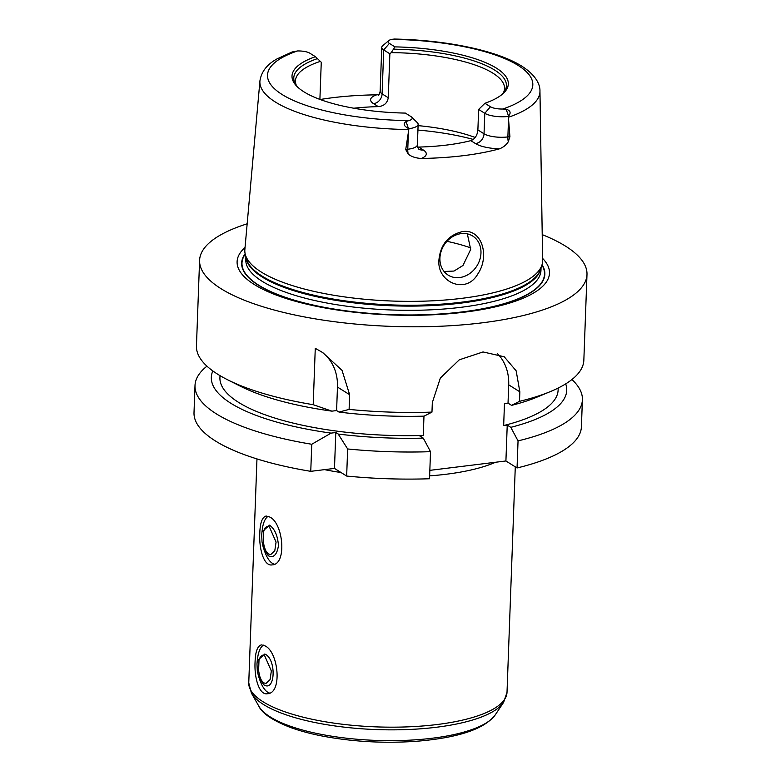 <?xml version="1.0" encoding="UTF-8"?>
<svg xmlns="http://www.w3.org/2000/svg" width="781" height="781" viewBox="0 0 781 781"><rect width="100%" height="100%" fill="white"/><g stroke="black" fill="none" stroke-linecap="round" stroke-linejoin="round"><path stroke-width="1.17" d="M263.636 684.654C275.429 692.942 276.699 658.764 264.759 654.029L257.242 660.804L256.978 663.938L257.291 670.664L258.648 676.942L263.636 684.654M263.451 645.135A24.611 10.944 -97 0 0 257.701 657.465L257.242 660.804M259.253 678.621L260.776 682.428A24.611 10.944 -97 0 0 269.601 693.079M255.065 662.034C255.387 651.647 257.505 645.936 261.43 644.881L265.052 645.907C278.544 651.91 282.517 693.411 267.444 693.733C259.097 695.402 254.167 677.488 255.065 662.034M263.695 682.867L261.352 680.261L259.604 675.985L258.609 670.684L258.989 660.326L260.307 656.85L262.533 655.22L264.691 655.815L271.349 670.957L270.07 679.587L266.009 683.434L263.695 682.867M268.361 555.789C273.604 558.22 276.972 554.813 278.466 545.587C277.665 535.541 274.678 528.737 269.484 525.164L261.967 531.939L261.703 535.083L262.045 542.014L263.49 548.447L268.361 555.789M268.176 516.27A24.611 10.944 -97 0 0 262.426 528.6L261.967 531.939M263.978 549.765L265.501 553.573A24.611 10.944 -97 0 0 274.326 564.214M259.79 533.179C260.112 522.792 262.231 517.071 266.155 516.016L269.777 517.042C283.269 523.045 287.242 564.546 272.169 564.878C263.822 566.547 258.892 548.633 259.79 533.179M268.42 554.002L266.077 551.406L264.329 547.12L263.334 541.829L263.714 531.47L265.032 527.995L267.258 526.365L269.416 526.95L276.074 542.102L274.795 550.732L270.734 554.569L268.42 554.002M571.897 379.546A193.825 58.995 -177.9 0 1 582.401 399.745L581.406 426.816A193.825 58.995 -177.9 0 1 517.051 467.965L505.912 460.975L429.833 470.357M310.76 471.334L311.756 444.262L331.095 433.113L335.791 432.537L338.202 434.041L347.652 448.968A193.825 58.995 -177.9 0 0 430.516 451.672L429.53 478.753A193.825 58.995 -177.9 0 1 346.657 476.049L334.483 468.415L310.76 471.334A193.825 58.995 -177.9 0 1 194.01 412.612L195.006 385.541A193.825 58.995 -177.9 0 1 206.955 366.162M438.922 259.975C440.494 244.502 448.372 235.032 462.577 231.557C482.189 228.608 489.833 256.363 477.923 273.799C466.228 294.984 436.823 282.488 438.922 259.975M461.249 233.617A23.079 19.437 122.1 0 0 441.08 251.502A23.079 19.437 122.1 0 0 448.187 275.137A23.079 19.437 122.1 0 0 476.918 265.911A23.079 19.437 122.1 0 0 472.7 236.028A23.079 19.437 122.1 0 0 461.249 233.617M444.077 271.476L453.995 271.056L462.967 265.501L470.689 249.412L467.331 233.861M446.966 241.329A106.148 32.304 -177.9 0 1 470.855 247.948M417.933 130.066A123.066 37.459 -177.9 0 1 473.266 139.438M319.898 99.412L321.264 62.255L315.407 56.691L309.862 53.215A11.569 3.524 2.1 0 0 297.551 50.95L292.133 51.966L276.982 58.926C267.043 64.403 261.362 71.715 259.936 80.853L244.863 249.529A149.005 45.357 -177.9 0 0 245.224 254.147A149.005 45.357 -177.9 0 0 392.062 301.036A149.005 45.357 -177.9 0 0 541.936 265.032A151.368 46.079 -177.9 0 1 391.564 314.636A151.368 46.079 -177.9 0 1 245.224 254.157L246.259 258.413A147.804 44.986 -177.9 0 0 391.916 304.922A147.804 44.986 -177.9 0 0 540.589 269.211L541.936 265.032A149.005 45.357 -177.9 0 0 542.629 260.444L539.954 91.123A140.121 42.652 -177.9 0 1 508.392 117.267L509.915 136.675L507.875 136.919A17.719 5.399 -177.9 0 1 499.733 137.251A17.719 5.399 -177.9 0 1 484.035 133.795L477.884 129.939L478.636 109.438L484.923 103.287L490.468 106.763A11.569 3.524 2.1 0 0 502.779 109.028L506.166 109.203C510.442 110.551 511.223 112.845 508.519 116.096L508.392 117.267M418.089 125.624A104.605 31.845 -177.9 0 1 475.209 137.476M539.954 91.123C540.169 85.266 536.752 76.665 524.686 68.093C501.051 51.331 448.255 40.075 394.385 39.05L391.613 39.353A11.569 3.524 2.1 0 0 388.772 40.622A11.569 3.524 2.1 0 0 389.397 43.414L394.942 46.889L391.222 52.639A104.605 31.845 -177.9 0 1 492.987 73.219A104.605 31.845 -177.9 0 1 504.526 88.507A104.605 31.845 -177.9 0 1 503.335 92.929M477.884 129.939C477.289 135.523 474.926 139.096 470.806 140.648L475.502 143.587A26.954 8.2 2.1 0 0 499.381 148.849C503.218 147.394 506.195 145.032 508.294 141.751L509.915 136.675M418.889 149.151A9.226 7.771 122.1 0 0 423.322 150.02L418.616 147.072A104.605 31.845 2.1 0 0 470.806 140.648M418.616 147.072L417.679 147.053M296.321 85.334A104.605 31.845 -177.9 0 1 295.462 80.843A104.605 31.845 -177.9 0 1 320.435 61.357M320.151 99.509A142.845 43.482 -177.9 0 1 376.676 94.833A26.954 8.2 2.1 0 0 373.572 103.678L378.277 106.616A104.605 31.845 2.1 0 0 353.783 108.227M378.277 106.616C384.008 106.079 387.337 103.112 388.255 97.732L382.104 93.876A17.719 5.399 -177.9 0 1 380.152 91.289C379.498 94.081 378.873 95.487 378.277 95.516M391.222 52.639L389.865 53.801L388.255 97.732M298.176 87.57A106.382 32.382 -177.9 0 1 295.394 83.889A106.382 32.382 -177.9 0 1 317.525 58.585M411.646 117.111L417.279 122.578A17.719 5.399 -177.9 0 1 418.138 124.335A17.719 5.399 -177.9 0 1 408.932 128.709L408.414 128.435C403.797 126.083 403.016 123.788 406.061 121.533L408.717 120.625A11.569 3.524 2.1 0 0 411.646 117.111A11.569 3.524 2.1 0 0 410.933 116.564L405.388 113.089A108.227 32.939 -177.9 0 1 297.297 86.75A108.227 32.939 -177.9 0 1 315.407 56.691M389.865 53.801L383.715 49.945A17.719 5.399 -177.9 0 1 381.763 47.358A17.719 5.399 -177.9 0 1 382.749 45.669L388.772 40.622M408.424 131.413L407.77 149.259L405.73 149.513L408.932 128.709M379.049 94.686L376.676 94.833M499.381 148.849A141.615 43.111 -177.9 0 1 421.291 158.465A26.954 8.2 2.1 0 0 423.322 150.02M405.73 149.513L408.19 154.082C411.382 156.669 415.756 158.123 421.291 158.465M394.942 46.889A108.227 32.939 -177.9 0 1 502.261 94.267A108.227 32.939 -177.9 0 1 484.923 103.287M393.79 49.193A106.382 32.382 -177.9 0 1 504.37 91.543A106.382 32.382 -177.9 0 1 501.324 95.018M508.216 116.467A17.719 5.399 -177.9 0 1 484.786 113.294L478.636 109.438M313.201 404.695L315.27 348.326L322.651 352.504L342.039 370.36L349.644 394.698L349.107 409.4A193.825 58.995 -177.9 0 0 431.971 412.104L424.063 416.156A177.814 54.123 -177.9 0 1 339.013 412.075L336.601 410.572L331.905 411.148L313.201 404.695A193.825 58.995 -177.9 0 1 227.632 379.791A193.825 58.995 -177.9 0 1 196.451 345.973L199.594 260.317A193.825 58.995 -177.9 0 1 247.167 223.805M431.971 412.104L432.323 402.605L440.347 378.033L459.296 359.816L483.029 351.948L504.204 356.751L516.163 370.838L519.843 391.818L519.502 401.327L511.594 405.368L508.031 403.142L504.467 403.582L503.667 425.538L507.23 425.098L510.794 427.334L518.047 440.884L517.051 467.965M542.219 234.632A193.825 58.995 -177.9 0 1 565.61 246.191A193.825 58.995 -177.9 0 1 586.99 274.531L583.846 360.178A193.825 58.995 -177.9 0 1 550.283 391.623A193.825 58.995 -177.9 0 1 519.502 401.327M586.99 274.531A193.825 58.995 -177.9 0 1 391.135 326.38A193.825 58.995 -177.9 0 1 199.594 260.317M331.905 411.148A177.814 54.123 -177.9 0 1 240.733 386.38L227.632 379.791M430.516 451.672L423.263 438.121L419.7 435.886L423.263 435.447A169.213 51.507 -177.9 0 1 219.92 377.643L219.998 375.632M423.263 435.447L423.976 416.156M331.095 433.113A177.814 54.123 -177.9 0 1 212.822 370.936M423.263 438.121A177.814 54.123 -177.9 0 1 338.202 434.041M311.756 444.262A193.825 58.995 -177.9 0 1 195.006 385.541M336.601 410.572L337.46 387.064A49.223 41.471 122.1 0 0 320.903 351.43M334.483 468.415L335.791 432.537M349.107 409.4L339.013 412.075M347.652 448.968L346.657 476.049M582.401 399.745A193.825 58.995 -177.9 0 1 518.047 440.884M565.698 383.871A177.814 54.123 -177.9 0 1 510.794 427.334M558.2 388.03L558.122 390.041A169.213 51.507 -177.9 0 1 503.667 425.538M550.283 391.623L536.723 397.236A177.814 54.123 -177.9 0 1 511.594 405.368M505.912 460.975L507.23 425.098M508.031 403.142L508.704 384.838A49.223 41.471 122.1 0 0 497.39 353.568M542.043 264.681A151.699 46.177 -177.9 0 1 391.554 314.743A151.699 46.177 -177.9 0 1 245.146 253.796M542.6 258.404A156.298 47.573 -177.9 0 1 391.545 314.968A156.298 47.573 -177.9 0 1 245.049 247.499M503.618 702.344A128.396 39.079 -177.9 0 1 376.344 729.571A128.396 39.079 -177.9 0 1 251.404 693.098L248.758 682.848A129.216 39.333 -177.9 0 0 376.442 726.886A129.216 39.333 -177.9 0 0 507.015 692.317L503.618 702.344L495.232 714.888A120.333 36.629 -177.9 0 1 375.944 740.398A120.333 36.629 -177.9 0 1 258.853 706.219L251.404 693.098M495.525 462.264A129.216 39.333 -177.9 0 1 429.638 475.863M341.053 472.534A129.216 39.333 -177.9 0 1 324.515 469.635M389.397 43.414L383.715 49.945L382.104 93.876A9.226 7.771 -57.9 0 1 373.572 103.678M391.613 39.353A132.75 40.407 -177.9 0 1 518.184 65.448A132.75 40.407 -177.9 0 1 502.779 109.028M406.061 121.533L408.414 128.435M418.138 124.335L417.386 144.836A17.719 5.399 -177.9 0 1 414.106 147.804A17.719 5.399 -177.9 0 1 407.77 149.259A9.226 4.1 -97 0 0 408.19 154.082M408.697 129.548A140.121 42.652 -177.9 0 1 259.936 80.853M408.717 120.625A132.75 40.407 -177.9 0 1 282.146 94.53A132.75 40.407 -177.9 0 1 297.551 50.95M490.468 106.763L484.786 113.294L484.035 133.795A9.226 7.771 -57.9 0 1 475.502 143.587M506.166 109.203L508.519 116.096M508.529 119.083L507.875 136.919A9.226 4.1 83 0 0 508.294 141.751M337.46 387.064L349.644 394.698M508.704 384.838L519.843 391.818M540.901 268.244A147.677 44.956 -177.9 0 1 391.886 305.791A147.677 44.956 -177.9 0 1 246.025 257.427M541.057 267.746L540.96 270.49A147.677 44.956 -177.9 0 1 391.73 309.998A147.677 44.956 -177.9 0 1 245.8 259.673L245.898 256.929M495.232 714.888C484.396 729.122 457.949 737.938 415.892 741.325C383.491 743.522 352.104 741.725 321.713 735.936C309.569 733.535 298.811 730.586 289.458 727.091C272.178 720.16 261.977 713.199 258.853 706.219M256.969 458.925L248.758 682.848M515.284 466.853L507.015 692.317M381.763 47.358L380.152 91.289M417.386 144.836C417.835 147.677 418.352 149.122 418.948 149.2L418.733 149.054"/></g></svg>
